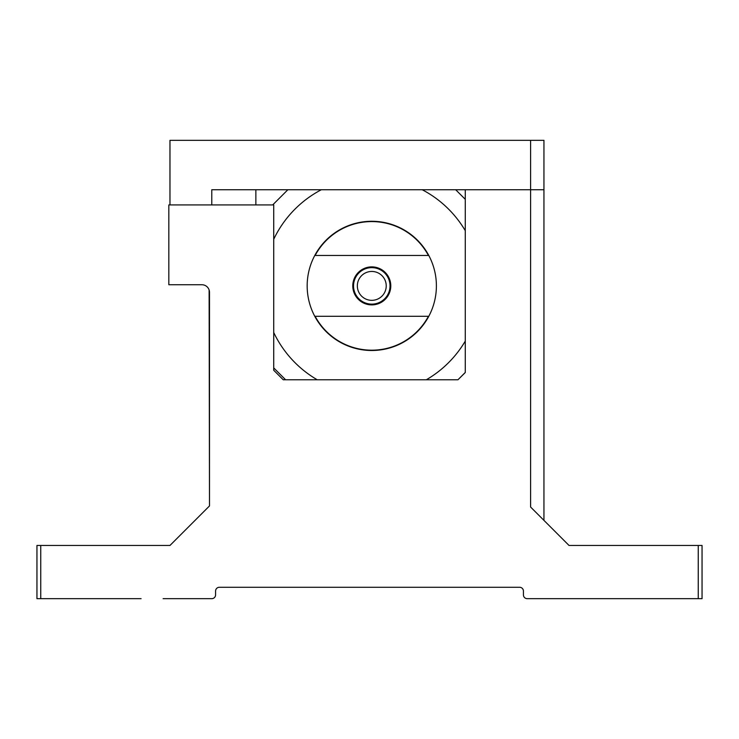<?xml version="1.0" encoding="UTF-8"?>
<svg xmlns="http://www.w3.org/2000/svg" width="739" height="739" viewBox="0 0 739 739"><rect width="100%" height="100%" fill="white"/><g stroke="black" fill="none" stroke-linecap="round" stroke-linejoin="round"><path stroke-width="1.11" d="M523.424 594.877L523.424 591.071A3.797 3.797 0 0 0 519.619 587.274A3.797 3.797 0 0 1 523.424 591.071A3.797 3.797 0 0 0 519.619 587.274A3.797 3.797 0 0 1 523.424 591.071L523.424 594.877A3.797 3.797 0 0 0 527.221 598.673L698.253 598.673L698.253 545.465L702.05 545.465L702.05 598.673L698.253 598.673M215.576 591.071A3.797 3.797 0 0 1 219.381 587.274A3.797 3.797 0 0 0 215.576 591.071A3.797 3.797 0 0 1 219.381 587.274A3.797 3.797 0 0 0 215.576 591.071L215.576 594.877A3.797 3.797 0 0 1 211.779 598.673L163.125 598.673M169.97 545.465L209.497 505.938L209.119 289.974A7.602 7.602 0 0 0 201.895 284.746A7.602 7.602 0 0 1 209.497 292.348L209.497 505.938L169.97 545.465L40.747 545.465L40.747 598.673L65.836 598.673M575.875 598.673L527.221 598.673L575.875 598.673M543.95 520.385L530.602 507.037L530.602 189.729L543.95 189.729L530.602 189.729L530.602 140.327L543.95 140.327L543.95 520.385L530.602 507.037L569.03 545.465L530.602 507.037M141.084 598.673L36.95 598.673L36.95 545.465L40.747 545.465M530.602 140.327L169.97 140.327L169.97 204.934L211.779 204.934L211.779 189.729L530.602 189.729L465.274 189.729L465.274 372.539L457.958 379.763L465.274 372.447M371.782 221.275A64.607 64.607 0 0 1 427.733 318.195A64.607 64.607 0 0 1 315.83 318.195A64.607 64.607 0 0 1 371.782 221.275M273.726 239.26A108.578 108.578 0 0 1 321.345 189.729M422.209 189.729A108.578 108.578 0 0 1 465.274 230.679M465.274 341.095A108.578 108.578 0 0 1 426.338 379.763M317.225 379.763A108.578 108.578 0 0 1 273.726 332.513M287.877 189.729L272.673 204.934M465.274 199.327L455.686 189.729M273.726 367.893L285.596 379.763L283.231 379.763L458.051 379.763M219.381 587.274L519.619 587.274M201.895 284.746L168.834 284.746L168.834 204.934L273.726 204.934L273.726 370.257L283.231 379.763M698.253 545.465L569.03 545.465M381.518 255.482L362.045 255.482M362.045 316.292L381.518 316.292M314.768 255.482L428.786 255.482M428.786 316.292L314.768 316.292M390.783 285.891A19.002 19.002 0 0 1 362.276 302.343A19.002 19.002 0 0 1 362.276 269.43A19.002 19.002 0 0 1 390.783 285.891M315.128 316.292A64.293 64.293 0 0 0 428.435 316.292M428.435 255.482A64.293 64.293 0 0 0 315.128 255.482M357.63 288.773A14.438 14.438 0 0 1 376.354 272.192A14.438 14.438 0 0 1 381.361 296.699A14.438 14.438 0 0 1 357.63 288.773M353.907 289.54A18.244 18.244 0 0 1 377.555 268.58A18.244 18.244 0 0 1 383.874 299.544A18.244 18.244 0 0 1 353.907 289.54M255.86 204.934L255.86 189.729"/></g></svg>

